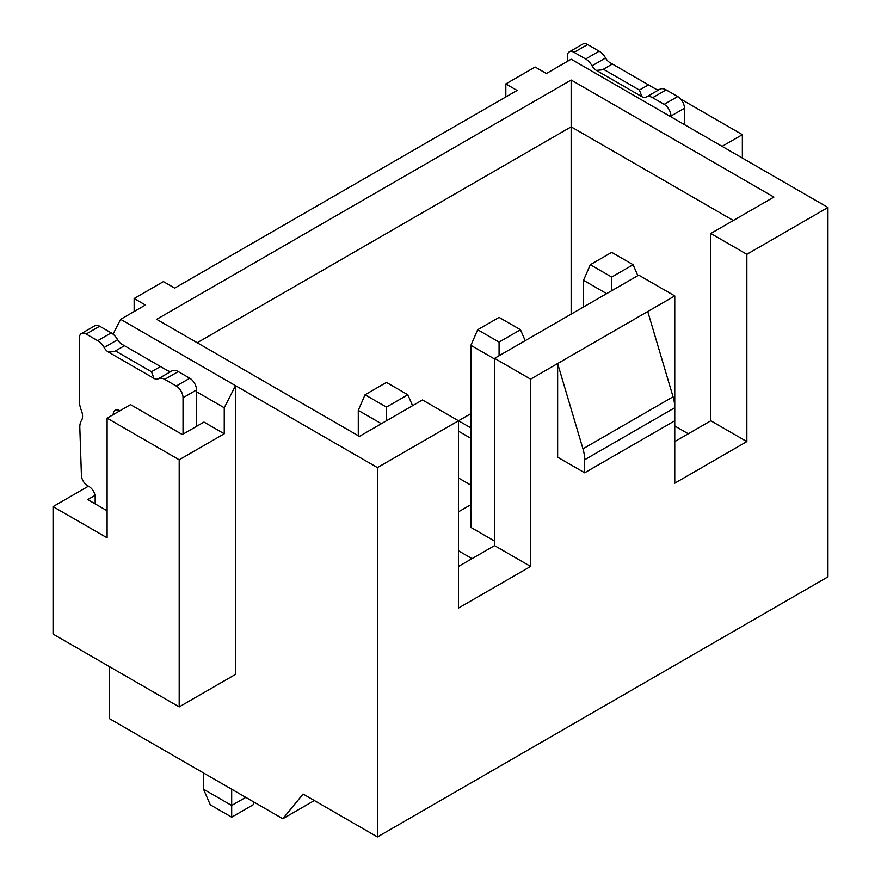 <?xml version="1.0" encoding="UTF-8"?>
<svg xmlns="http://www.w3.org/2000/svg" width="881" height="881" viewBox="0 0 881 881"><rect width="100%" height="100%" fill="white"/><g stroke="black" fill="none" stroke-linecap="round" stroke-linejoin="round"><path stroke-width="1.32" d="M505.826 96.932L505.826 83.926L535.108 67.022L546.374 73.519L571.152 59.214L827.953 207.476L827.953 576.846L377.431 836.95L303.086 794.034L282.812 818.746L109.365 718.599L109.365 666.576M505.826 83.926L517.092 90.435L174.691 288.12L163.426 281.612L134.143 298.516L145.409 305.024L120.631 319.329L377.431 467.591L458.516 420.766L422.484 399.963L359.404 436.381L156.664 319.329L571.152 80.028L773.892 197.08L710.813 233.487L746.857 254.301L827.953 207.476M530.604 566.439L530.604 379.149L674.769 295.917L638.736 275.114L494.56 358.347L494.56 545.625L530.604 566.439L458.516 608.055L458.516 420.766L470.906 427.924M494.56 545.625L458.516 566.439M674.769 441.579L710.813 420.777L710.813 233.487M746.857 254.301L746.857 441.579L674.769 483.195L674.769 420.777L584.665 472.789L557.64 457.184L557.64 363.545L582.958 448.825A31.859 18.391 60 0 1 584.665 459.75L674.769 407.738L674.769 295.917M377.431 467.591L377.431 836.95M494.56 358.347L530.604 379.149M710.813 420.777L746.857 441.579M674.769 420.777L674.769 407.738A31.859 18.391 -120 0 0 673.062 396.802L647.744 311.522M584.665 472.789L584.665 459.75M314.352 800.532L282.812 818.746M179.195 459.783L224.248 433.771L203.974 422.076L182.345 434.553L130.542 404.643L107.108 418.167L179.195 459.783L179.195 706.892L53.047 634.067L53.047 506.608L88.419 486.191M134.143 311.522L134.143 298.516M81.382 333.547A9.559 5.517 60 0 1 86.162 334.02L99.674 326.223A9.559 5.517 -120 0 0 94.895 325.75L81.382 333.547A9.559 5.517 60 0 0 79.4 337.93L79.4 401.13A19.118 11.035 60 0 0 81.294 410.183A12.741 7.356 -120 0 1 82.561 416.217A12.741 7.356 -120 0 1 81.459 420.567A19.118 11.035 60 0 0 79.819 427.726L81.426 475.41A8.601 4.967 60 0 0 87.505 485.662L89.091 486.576A8.601 4.967 -120 0 1 94.961 495.177L95.17 497.016A8.601 4.967 -120 0 1 95.17 497.115L95.17 503.877M107.108 510.771L87.737 499.582L95.17 495.298M53.047 506.608L107.108 537.817L107.108 418.167M86.162 334.02L97.714 340.694A12.741 7.356 60 0 1 104.134 347.51A8.601 4.967 -120 0 0 108.473 352.103L153.955 378.367A8.601 4.967 -120 0 0 158.261 378.797A8.601 4.967 -120 0 0 158.294 378.775A12.741 7.356 60 0 1 158.349 378.742A12.741 7.356 60 0 1 164.714 379.381L176.266 386.043A9.559 5.517 60 0 1 183.028 397.749L196.54 389.953L196.54 426.36M196.54 389.953A9.559 5.517 -120 0 0 189.778 378.246L178.237 371.573A12.741 7.356 -120 0 0 171.861 370.945A12.741 7.356 -120 0 0 171.806 370.978L158.393 378.72M171.718 371.022A8.601 4.967 60 0 1 167.478 370.571L124.452 345.726L115.444 350.935L151.488 371.738L160.496 366.54M124.507 345.759L121.985 344.306A8.601 4.967 60 0 1 117.647 339.703A12.741 7.356 -120 0 0 111.226 332.886L99.674 326.223M224.248 433.771L224.248 407.76L196.54 391.77M224.248 407.76L235.513 385.658L235.513 674.383L179.195 706.892M120.631 319.329L113.065 334.174M119.948 410.755A9.559 5.517 -120 0 0 115.169 410.282A9.559 5.517 -120 0 0 113.197 414.654M108.473 352.103L114.552 351.508M153.955 378.367L151.488 371.738M183.028 397.749L183.028 434.168M567.32 61.428L567.32 56.23A9.559 5.517 60 0 1 569.302 51.858A9.559 5.517 60 0 1 574.082 52.331L585.634 58.994A12.741 7.356 60 0 1 592.054 65.811A8.601 4.967 -120 0 0 596.393 70.403L641.886 96.668A8.601 4.967 -120 0 0 646.18 97.097A8.601 4.967 -120 0 0 646.213 97.075A12.741 7.356 60 0 1 646.269 97.053A12.741 7.356 60 0 1 652.634 97.681L664.186 104.343A9.559 5.517 60 0 1 670.948 116.05L684.46 108.253L684.46 124.639M684.46 108.253A9.559 5.517 -120 0 0 677.698 96.547L666.157 89.873A12.741 7.356 -120 0 0 659.781 89.245A12.741 7.356 -120 0 0 659.726 89.278L646.313 97.02M659.638 89.322A8.601 4.967 60 0 1 655.398 88.871L612.372 64.027L603.364 69.236L639.408 90.038L648.416 84.84M612.427 64.06L609.905 62.606A8.601 4.967 60 0 1 605.566 58.003A12.741 7.356 -120 0 0 599.146 51.186L587.594 44.524A9.559 5.517 -120 0 0 582.815 44.05L569.302 51.858M722.079 146.356L742.353 134.65L680.65 99.024M742.353 134.65L742.353 158.062M670.948 116.05L670.948 116.832M596.393 70.403L602.472 69.808M641.886 96.668L639.408 90.038M606.635 293.637L583.541 280.312L583.541 306.973M458.516 420.777L470.906 413.618M470.906 438.331L458.516 431.183M470.906 504.659L458.516 511.817M470.906 485.156L458.516 477.998M458.516 550.823L472.04 558.631M494.56 358.996L470.906 345.341L470.906 527.422L494.56 541.077M525.197 340.661L520.473 329.736L499.064 342.092L499.064 355.748M520.473 329.736L499.064 317.38L477.667 329.736L499.064 342.092M477.667 329.736L470.906 345.341M381.363 423.695L358.281 410.37L358.281 435.732M203.522 772.967L203.522 789.222L210.284 804.827L231.681 817.183L231.681 805.476L203.522 789.222M245.766 797.349L231.681 805.476L231.681 789.222M412.572 405.689L407.837 394.765L386.44 407.11L386.44 420.766M407.837 394.765L386.44 382.409L365.031 394.765L386.44 407.11M365.031 394.765L358.281 410.37M254.213 802.228L253.078 804.827L231.681 817.183M571.152 314.121L571.152 80.028M733.344 220.481L571.152 126.842L197.212 342.742M674.769 425.975L688.292 433.782M637.833 275.632L633.098 264.707L611.7 277.063L611.7 290.719M633.098 264.707L611.7 252.351L590.303 264.707L611.7 277.063M590.303 264.707L583.541 280.312M673.062 396.802L582.958 448.825M97.714 340.694L111.226 332.886M104.134 347.51L117.647 339.703M164.714 379.381L178.237 371.573M176.266 386.043L189.778 378.246M574.082 52.331L587.594 44.524M585.634 58.994L599.146 51.186M592.054 65.811L605.566 58.003M652.634 97.681L666.157 89.873M664.186 104.343L677.698 96.547M171.861 370.945L158.349 378.742M659.781 89.245L646.269 97.053"/></g></svg>
